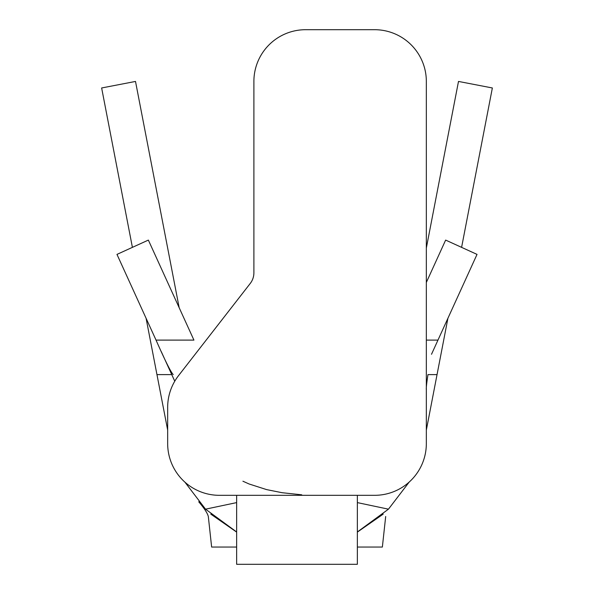 <?xml version="1.0" encoding="UTF-8"?>
<svg xmlns="http://www.w3.org/2000/svg" width="594" height="594" viewBox="0 0 594 594"><rect width="100%" height="100%" fill="white"/><g stroke="black" fill="none" stroke-linecap="round" stroke-linejoin="round"><path stroke-width="0.89" d="M219.394 495.322L374.606 495.322A51.737 51.737 0 0 0 426.336 443.584L426.336 81.437A51.737 51.737 0 0 0 374.606 29.7L305.62 29.7A51.737 51.737 0 0 0 253.89 81.437L253.89 272.854A17.248 17.248 0 0 1 250.252 283.442L178.564 375.601A51.737 51.737 0 0 0 167.664 407.373L167.664 443.584A51.737 51.737 0 0 0 219.394 495.322L220.07 495.322M357.358 495.322L357.358 564.3L236.642 564.3L236.642 495.322M426.336 430.078L437.043 374.606L427.97 374.606C425.282 391.847 426.7 389.553 426.336 389.419M431.511 354.276L437.964 340.11L426.336 340.11M146.087 318.287L156.957 374.606L171.755 374.606M426.336 282.454L445.641 240.087L477.027 254.395L437.964 340.11M173.21 374.606C170.708 371.889 164.983 360.395 156.036 340.11L116.973 254.395L148.359 240.087L193.934 340.11L156.036 340.11M161.278 351.626L174.762 381.207M357.358 502.606L388.454 509.169L409.221 482.031M236.642 531.979L205.546 509.169L184.89 482.128M388.454 509.169L357.358 531.979M236.642 547.052L211.635 547.052L208.316 516.49C207.454 513.127 204.254 508.226 198.715 501.789L202.703 506.236M210.781 514.114L236.642 532.105M357.358 532.105L383.219 514.114M426.336 248.054L458.494 81.437L492.359 87.971L461.597 247.364M447.913 318.287L437.043 374.606M156.957 374.606L167.664 430.078M357.358 547.052L382.365 547.052L385.684 516.49M179.173 307.722L135.506 81.437L101.641 87.971L132.403 247.364M236.642 502.606L205.546 509.169M242.916 481.214L249.116 483.991L266.595 489.597L282.091 492.708L301.752 494.809"/></g></svg>
